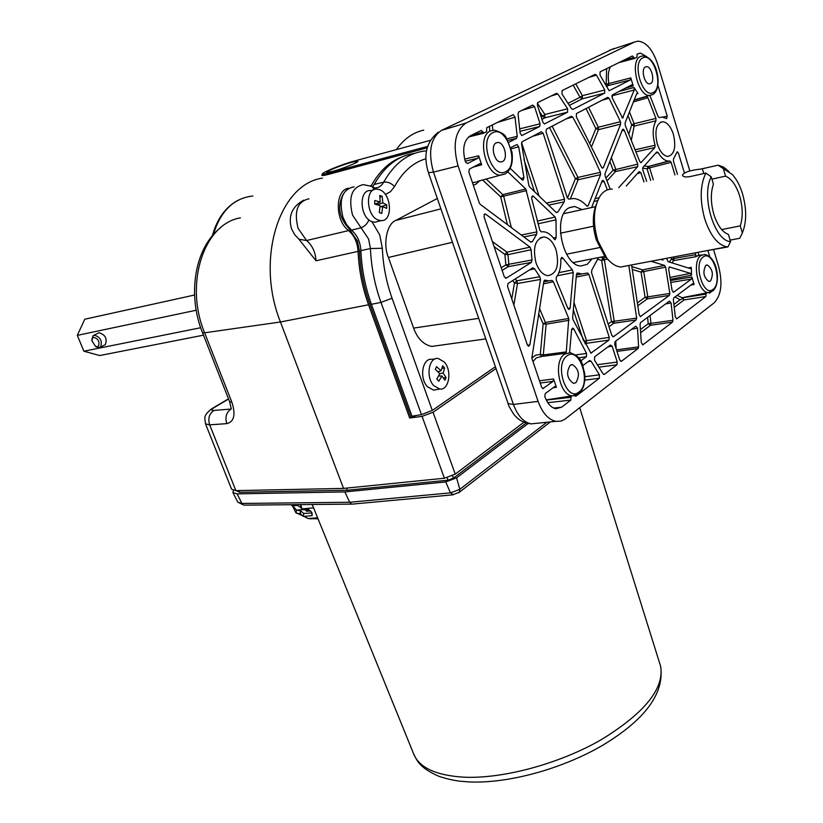 <?xml version="1.0" encoding="UTF-8"?>
<svg xmlns="http://www.w3.org/2000/svg" width="823" height="823" viewBox="0 0 823 823"><rect width="100%" height="100%" fill="white"/><g stroke="black" fill="none" stroke-linecap="round" stroke-linejoin="round"><path stroke-width="1.23" d="M612.333 189.146C607.569 188.889 603.506 191.152 600.162 195.905C593.404 207.417 592.601 222.303 597.755 240.542L606.829 258.134C611.273 263.535 615.882 266.498 620.686 267.022L627.28 265.778M740.062 237.631L742.356 232.94C746.636 222.272 746.749 209.412 742.696 194.372C740.186 185.988 736.729 179.363 732.316 174.497L718.067 165.186L723.53 167.048L728.911 171.441M730.124 240.121L739.743 238.269M727.954 246.931L726.874 246.849C717.656 244.915 710.259 235.532 704.673 218.692C699.704 200.287 700.106 185.072 705.856 173.056L711.257 176.873C700.795 195.843 714.58 241.386 730.557 241.561L727.954 246.931L705.414 250.922M721.658 229.576L740.268 225.893C742.994 217.334 742.84 207.499 739.795 196.378C736.369 185.494 731.616 178.745 725.547 176.132L711.936 179.147M730.557 241.561L728.427 234.432C722.306 232.158 717.44 225.451 713.839 214.319C710.66 202.859 710.527 192.798 713.428 184.136L711.257 176.873M607.086 258.443L604.36 255.48L596.315 239.884C592.303 226.294 592.334 214.361 596.387 204.094M352.265 162.121C342.779 164.631 325.949 171.338 326.649 172.346L332.163 171.544C341.648 169.065 358.725 162.244 357.933 161.277L352.265 162.121M348.582 188.2C334.889 190.103 334.848 220.605 348.602 230.584C354.312 235.594 357.47 242.518 358.077 251.354C358.838 269.677 362.336 287.484 368.56 304.777L409.669 418.022L410.852 417.199L369.805 304.057C363.704 287.083 360.279 269.605 359.517 251.622L357.47 241.16L349.117 228.794C338.973 217.673 337.039 206.089 343.314 194.043M673.42 134.375C670.776 126.526 667.216 122.298 662.721 121.701C656.198 123.512 654.378 130.898 657.248 143.871C659.881 151.597 663.379 155.794 667.762 156.452C674.397 154.755 676.28 147.399 673.42 134.375M582.108 209.618L574.598 206.47L568.96 207.869C552.212 216.038 562.654 266.127 580.956 265.963L587.231 264.337L591.994 258.875M705.774 265.418C702.533 272.032 703.593 277.392 708.932 281.497L710.506 281.013C713.716 274.368 712.646 269.018 707.307 264.965L705.774 265.418M645.489 66.9C640.747 68.803 644.358 84.224 649.429 83.833L650.551 83.565C655.242 81.59 651.641 66.262 646.559 66.653L645.489 66.9M496.248 142.821C490.282 145.28 494.212 162.193 500.693 161.966L502.483 161.575C508.398 159.014 504.448 142.214 497.956 142.451L496.248 142.821M570.144 365.278C565.946 372.737 567.047 378.765 573.456 383.364L575.925 382.685C580.081 375.185 578.96 369.167 572.551 364.63L570.144 365.278M697.781 252.373L699.221 255.295L695.404 256.797L673.698 260.562L674.016 258.453L695.733 254.657L695.404 256.797M688.11 267.907L691.289 267.403L691.546 275.221L670.385 279.336M670.57 280.509L691.834 276.991L694.128 284.46L690.878 285.108M706.144 294.078L705.836 296.537L684.098 299.911L683.1 298.574L683.656 297.597L706.144 294.078L705.928 293.039M646.816 56.725L640.459 53.104L637.084 54.205L636.93 57.281L634.276 58.526L618.824 62.651M630.788 77.897L630.325 79.934L608.372 85.53L608.855 83.545L630.788 77.897L633.237 85.88L625.264 88.226M619.04 91.456L633.988 87.495L638.02 93.441L636.621 93.853M512.842 114.839L486.722 127.709L486.619 131.711L483.502 133.254L468.503 137.019M464.635 159.137L478.657 155.784L481.671 164.775L473.215 167.12M539.487 380.792L553.601 378.961L556.399 387.294L552.933 387.87M570.884 396.079L570.843 400.112L547.881 402.663L546.966 400.986L547.532 399.937L571.285 397.262M556.111 250.058C553.241 242.096 549.208 237.724 544.024 236.942C535.228 238.876 532.543 247.466 535.968 262.712C538.808 270.5 542.748 274.831 547.779 275.695C556.739 273.925 559.517 265.376 556.111 250.058M542.532 356.349L543.293 354.919L566.286 351.915L565.689 353.273M541.472 356.349L540.3 354.528L543.293 354.919L546.122 324.18L543.149 323.789L545.803 322.39L568.765 318.47L566.286 351.915M505.579 278.246L506.227 278.133L504.293 276.765L484.037 216.891L484.552 214.021L485.642 214.155L484.047 214.608M354.116 186.811C342.296 189.249 338.592 199.475 343.006 217.467L346.658 224.71L351.586 230.173C357.192 235.1 360.299 241.921 360.896 250.614C361.667 269.028 365.175 286.918 371.42 304.304L411.984 416.191L421.469 414.638L380.977 302.391L371.42 304.304M379.434 189.64L376.965 189.136C364.692 187.788 366.204 216.665 378.621 220.173L381.121 220.636C393.199 221.541 391.645 193.405 379.434 189.64M373.488 189.928L370.689 190.576C358.54 189.249 359.61 217.498 371.893 221.644L374.877 222.272L378.385 221.356M382.211 196.378L379.742 195.463L380.226 201.964L374.763 200.514L374.66 204.042L380.123 205.657L379.28 212.571L381.759 213.455L382.726 206.594L386.687 208.384L386.779 204.876L382.818 202.911L382.211 196.378L379.948 197.078M444.225 361.986L438.268 358.489C428.886 356.719 425.429 377.078 433.752 385.637L439.791 389.053C449.111 390.452 452.321 370.494 444.225 361.986M435.151 358.921L431.993 359.353C422.508 357.583 419 378.076 427.404 386.687L433.505 390.112L436.674 389.577M444.636 368.004L442.671 365.762L441.066 370.772L436.55 366.667L435.336 369.393L439.801 373.632L443.124 373.128L444.636 368.004L441.92 368.426M439.801 373.632L436.807 379.012L438.793 381.244L441.869 375.977L444.904 380.277L446.107 377.562L443.124 373.128M97.505 346.699L98.39 346.277C99.933 341.792 98.349 338.798 93.637 337.307L92.773 337.718L91.888 340.825L95.489 346.308L97.505 346.699M91.867 339.714L93.061 335.681L94.203 335.136C100.478 337.111 102.587 341.103 100.529 347.09L99.357 347.645L95.396 346.267M104.295 345.166L105.334 344.631C107.402 338.654 105.303 334.683 99.027 332.718L94.1 335.156M318.038 518.829L308.08 518.541L302.555 515.661M300.498 513.799L296.506 513.243M301.63 508.172L297.494 505.384L292.649 505.816L296.558 510.157L300.632 510.764L303.759 513.48L303.409 516.36M306.063 510.651L306.64 511.278L310.25 510.949M308.368 509.437L302.278 509.766L302.37 508.871L307.123 508.511L311.022 511.464L312.02 512.924L312.112 515.651L303.512 516.443M291.928 504.684L292.309 506.011L291.476 504.694M302.195 509.571L296.558 510.157L295.982 512.811M292.494 505.857L295.817 512.626L302.771 515.836M300.632 510.764L300.138 513.501L303.306 516.268M311.722 513.099L312.112 515.651M303.759 513.48L312.02 512.924M312.051 512.966L311.022 511.464M194.557 295.025L84.759 319.221L77.321 335.362L196.193 310.23M77.321 335.362L83.895 351.205L99.737 355.546L203.476 335.177M83.895 351.205L200.678 327.729M437.97 371.78L441.066 370.772M438.608 375.957L441.869 375.977M443.391 377.973L446.107 377.562M377.006 204.69L382.818 202.911M375.072 204.155L380.226 201.964M380.041 206.851L382.726 206.594M380.432 206.81L386.779 204.876M371.893 221.644L379.732 234.936L382.335 248.279C383.065 265.418 386.316 282.083 392.077 298.276L432.291 410.42L495.395 366.729M432.291 410.42L421.469 414.638M414.597 153.366C398.116 155.722 384.67 166.081 374.259 184.414L372.593 186.831M437.517 345.619L431.643 346.432C423.495 344.662 417.477 338.551 413.609 328.11L388.405 257.476C382.757 244.071 386.872 223.722 395.75 220.441L437.322 198.456M558.93 272.629L572.355 269.923L573.281 272.567L570.154 308.08L569.012 309.53L567.901 308.44L556.183 279.851L556.348 277.145C559.64 272.855 561.121 266.889 560.802 259.245L561.842 257.342L562.953 258.237L560.802 258.792M553.334 237.95L556.173 237.508L555.103 239.74L554.198 239.092C550.978 234.648 547.47 232.199 543.653 231.757L541.225 231.849L539.816 230.203L531.658 198.394L532.604 195.874L533.366 196.234L531.689 196.718M709.272 293.06L708.716 292.597M575.246 396.182L576.069 396.1L574.721 395.74M478.657 155.784L478.009 158.16L467.495 163.561L465.458 161.987C462.042 149.22 463.688 140.476 470.386 135.754L481.126 130.466L483.101 132.04L470.17 135.857M537.296 221.068L555.165 217.056L555.998 219.823L538.036 223.805M630.325 79.934L609.133 90.725L599.998 75.078L600.09 71.879L632.393 55.964L633.947 57.445L621.756 61.211M677.463 174.373L673.399 160.999L673.574 158.716L677.247 151.761L678.43 153.15L684.366 172.768M659.182 117.627L658.03 116.444L649.913 95.489M662.824 117.113L667.237 116.156L666.609 118.625L662.134 117.041L659.388 117.576M611.9 96.713L612.425 94.882L612.271 97.937L622.579 118.059L634.235 89.995L611.9 95.818M633.988 87.495L634.235 89.995M612.425 94.882L631.817 84.82L633.237 85.88M691.834 276.991L691.423 279.079L673.687 292.186L672.072 290.437L668.657 269.131L669.469 266.95L690.476 273.39L691.546 275.221M601.952 167.83L603.372 167.553L602.59 168.17L601.428 167.018L576.347 116.835L576.46 113.543L607.693 97.34L609.082 98.225L601.952 100.324M526.586 190.576L500.693 196.862L502.863 194.639L525.774 188.992L536.915 231.901L536.575 234.411L523.85 236.921M511.35 227.58L503.676 196.203L502.863 194.639L486.311 179.157M530.496 241.88L532.44 241.53L530.886 242.178L480.221 204.33L479.325 202.983L468.843 171.986L469.367 169.116L479.86 163.664L481.671 164.775M521.309 235.018L536.915 231.901M510.929 147.543L516.988 144.509L518.665 146.761L511.289 148.86M520.764 178.447L523.973 177.83L522.934 180.216L522.214 179.846L510.219 168.345M502.133 270.397L508.244 266.631L508.84 264.265L531.987 259.975L531.421 262.393L508.244 266.631L505.847 264.903L508.84 264.265L507.986 254.667L504.921 254.472L506.958 252.157L530.053 247.157L531.072 249.739L507.986 254.667L506.958 252.157L492.38 241.551M556.153 212.396L557.86 212.067L556.266 212.499L529.621 186.944L528.808 185.34L521.545 143.778L522.173 141.71L541.359 131.762L543.159 133.264L532.656 136.279M567.572 112.165L544.826 117.843L542.511 116.259L544.898 114.479L567.633 108.77L567.572 112.165L544.373 123.964L542.933 122.37L537.388 105.2L537.841 102.536L556.502 93.338L557.819 93.966L551.143 95.982M519.622 128.872L540.104 123.82L539.651 126.505L521.782 135.558L520.146 133.223L518.037 113.831L518.685 111.969L532.697 105.066L534.528 106.609L521.813 110.426M513.295 114.706L515.023 117.164L497.473 122.411M604.627 93.122L582.283 98.801L580.03 97.268L582.417 95.684L604.761 89.995L604.627 93.122L572.859 109.438L571.491 108.708L562.047 94.089L562.058 90.602L595.122 74.327L596.469 75.109L588.743 77.465M507.019 138.799L517.225 136.33L516.577 138.346L508.933 142.276M541.945 119.304L544.826 117.843L544.898 114.479L537.326 103.184M546.451 203.086L564.537 199.259L564.228 201.851L548.591 205.143M570.421 198.693L578.116 179.764L575.411 178.725L577.993 177.429L600.409 172.316L600.543 174.661L578.116 179.764L577.993 177.429L552.13 126.176M568.724 199.135L567.273 197.643L545.988 131.793L546.431 129.129L571.275 116.238L572.674 117L566.193 118.872M586.727 205.884L588.239 205.596L587.396 206.254L586.686 205.843C582.55 201.357 578.24 198.909 573.765 198.497L568.888 199.104M606.335 86.569L608.372 85.53L606.16 84.049L608.855 83.545C607.683 76.601 608.228 71.004 610.481 66.766M591.86 145.969L598.506 129.633L595.862 128.625L598.321 127.236L620.46 121.722L620.645 124.139L598.506 129.633L598.321 127.236L588.558 107.268M569.403 105.354L582.283 98.801L582.417 95.684L575.75 83.864M671.136 162.388L649.594 167.851L648.298 166.483L669.953 160.989L671.136 162.388L674.953 174.949M646.652 181.358L642.773 169.877L642.928 167.408L656.754 151.967L658.143 152.522L655.664 153.181M635.356 149.755L655.067 145.229L654.882 147.543L640.911 162.707L639.759 161.442L625.243 125.374L625.079 122.997L636.704 93.647L638.02 93.441M634.121 100.169L646.734 96.528L647.907 97.752L655.931 118.399L655.952 120.816L634.142 126.084L634.121 123.707L655.931 118.399M631.406 139.869L634.142 126.084L631.673 124.901L634.121 123.707L629.472 111.907M636.138 319.962L613.732 323.274L611.468 321.659L636.663 318.1L636.138 319.962L613.505 336.689L611.849 335.496L591.531 272.66L591.819 270.067L598.486 257.599M595.111 198.631L598.99 197.818M591.593 207.53L602.148 180.885L602.899 180.258L604.123 181.492L601.644 182.161M610.203 189.187L605.121 175.957L605.008 173.663L622.414 129.725L623.093 129.139L624.256 130.25L621.941 130.919M637.66 166.657L615.553 171.544L613.156 170.166L637.794 164.127L637.66 166.657L618.701 187.706M607.045 180.834L615.553 171.544L615.697 169.034L611.345 157.656M626.282 185.977L639.162 171.606L640.85 172.686L637.383 173.581M676.352 318.789L676.938 318.707L675.302 316.834L673.337 299.726L673.811 297.823L692.822 283.657L694.128 284.46M663.019 260.078L660.818 259.399M691.289 267.403L690.322 268.596L668.039 261.652L666.64 258.299M671.907 262.856L673.698 260.562L671.465 259.111L674.016 258.453L673.677 256.951M640.685 332.657L650.437 325.301L648.236 323.737L672.998 320.301L672.504 322.112L650.437 325.301L650.931 323.511L650.108 315.476M642.351 344.816L643.01 344.734L641.271 342.646L640.057 324.385L640.582 322.575L669.449 301.074L671.084 302.895L665.529 303.985M669.366 295.385L647.32 298.852L645.109 297.288L669.84 293.441L669.366 295.385L640.397 316.588L639.132 314.54L631.58 264.955M638.123 305.539L647.32 298.852L647.794 296.918L643.709 271.58L641.045 272.094L642.619 269.862L664.531 265.418L665.622 267.146L643.709 271.58L642.619 269.862L631.92 266.673M577.715 273.02L581.83 273.946L587.612 273.03L588.887 274.429L609.277 337.399L608.886 340.105L590.904 353.149L572.962 319.519L572.643 317.699L576.439 274.388L577.715 273.02L576.902 273.205M608.886 340.105L586.12 343.356L586.521 340.671L609.277 337.399M607.611 259.07L601.644 260.438L603.238 258.113L606.222 257.486M609.01 326.71L613.732 323.274L614.267 321.433L604.37 259.759L603.238 258.113L600.306 257.239M603.67 374.434L604.432 374.342L603.064 373.868L594.515 360.155L594.648 356.791L610.471 345.002L612.127 346.185L617.271 362.069L616.88 364.784L598.794 367.161M620.737 361.369L621.447 361.276L619.822 360.124L614.688 344.271L615.079 341.566L635.778 326.155L637.527 328.171L631.539 329.313M616.499 349.857L638.597 346.864L638.062 348.541L616.993 351.38M584.886 376.718L599.442 374.815L599.35 378.241L584.772 380.133M582.89 365.546L589.587 360.556L591.037 361.153L588.106 361.657M553.642 408.064L561.605 407.2L555.834 408.733C551.122 407.704 547.449 403.63 544.805 396.501L545.258 393.579L554.743 386.512L556.399 387.294M575.74 354.929L586.583 353.406L586.398 356.729L580.771 360.896M569.578 352.614L571.604 329.56L572.695 328.079L573.796 329.046L571.604 329.519M540.536 279.439L517.492 283.503L514.478 282.896L516.793 280.818L539.795 276.713L540.536 279.439L529.837 344.94L528.592 346.267L527.327 344.858L507.544 286.373L508.038 283.482L532.872 267.814L534.58 268.802L529.59 269.893M513.861 305.045L517.492 283.503L516.793 280.818L515.219 278.946M553.601 378.961L553.035 381.399L542.892 388.6L541.668 387.242L531.823 358.118L543.869 281.312L545.238 280.129L544.301 280.324M569.074 320.281L546.122 324.18L539.476 308.347M545.238 280.129L548.416 280.91L552.099 280.437L553.375 281.733L543.458 283.842M673.924 304.428L680.117 299.778L683.1 298.574M518.665 146.761L523.973 177.83M515.023 117.164L517.225 136.33M553.375 281.733L568.765 318.47M573.796 329.046L586.583 353.406M591.037 361.153L599.442 374.815M643.987 181.965L640.85 172.686M637.794 164.127L624.256 130.25M604.761 89.995L596.469 75.109M620.46 121.722L609.082 98.225M669.84 293.441L665.622 267.146M672.998 320.301L671.084 302.895M607.333 189.887L604.123 181.492M567.633 108.77L557.819 93.966M600.409 172.316L587.406 143.932L572.674 117M636.663 318.1L628.823 265.479M638.597 346.864L637.527 328.171M695.322 252.846L695.733 254.657M506.227 278.133L531.421 262.393M555.165 217.056L533.366 196.234M483.502 133.254L483.101 132.04M530.053 247.157L485.642 214.155M588.239 205.596L600.543 174.661M634.276 58.526L633.947 57.445M564.537 199.259L543.159 133.264M555.998 219.823L556.173 237.508M709.755 256.673L707.986 250.84M709.765 292.978L710.877 292.124M689.859 171.04L657.546 63.875C652.721 49.606 646.24 42.035 638.072 41.15L634.77 41.942L466.096 122.997C455.088 130.651 452.413 144.961 458.092 165.927L538.088 401.357C542.367 412.992 548.334 419.658 555.988 421.345L560.947 421.119L564.887 419.246L714.138 302.854C721.287 295.292 722.789 283.174 718.644 266.487L713.49 249.39M525.774 188.992L507.832 171.853M536.575 234.411L532.44 241.53M564.228 201.851L557.86 212.067M576.069 396.1L599.35 378.241M561.605 407.2L570.843 400.112M562.953 258.237L572.355 269.923M604.432 374.342L616.88 364.784M540.104 123.82L534.528 106.609M534.58 268.802L539.795 276.713M531.072 249.739L531.987 259.975M621.447 361.276L638.062 348.541M651.024 261.261L664.531 265.418M667.237 116.156L657.865 85.201M655.952 120.816C652.588 127.04 652.3 135.178 655.067 145.229M643.01 344.734L672.504 322.112M603.372 167.553L620.645 124.139M658.143 152.522C661.332 158.006 664.799 160.876 668.533 161.113L669.84 160.999M676.938 318.707L705.836 296.537M564.197 212.869L564.917 213.404M574.793 262.259L574.217 263.226M372.788 186.595L376.769 180.134M402.488 156.74C389.948 161.277 379.588 170.855 371.42 185.463L371.06 186.08M410.852 417.199L413.938 416.788L413.63 415.924M523.922 422.23L455.242 474.13L444.399 478.225L343.53 488.409L235.862 490.611L231.582 489.212L205.565 423.979M409.669 418.022L422.086 416.366L433.052 412.261L496.022 368.55M228.588 399.042L214.741 407.21C211.151 409.453 210.873 410.533 213.908 410.451L231.057 409.041C226.304 412.354 224.885 417.22 226.809 423.629C234.154 421.777 235.851 414.638 231.87 402.19L229.638 401.727L202.479 332.615L204.618 332.801L231.87 402.19M309.016 198.785C297.453 201.398 293.811 211.264 298.111 228.362L306.567 240.522C312.298 245.388 315.456 252.147 316.032 260.788L298.677 238.937M415.697 415.584L413.938 416.788M322.462 178.118C279.1 184.126 255.284 259.543 280.448 321.988L343.53 488.409M423.701 130.147C413.033 132.482 403.898 138.974 396.285 149.621M308.769 511.083L306.681 509.55M233.413 490.426L232.93 492.596L237.158 493.862L241.859 503.439L243.917 505.147L237.806 502.184L241.859 503.439L349.652 502.277L351.699 504.118L352.758 504.067M236.026 490.611L239.822 492.298L347.409 490.23L346.606 488.09M347.409 490.23L448.031 480.19L453.442 478.153L526.175 423.032M237.158 493.862L344.868 491.917L445.737 481.928L456.57 477.834L528.119 423.506M453.38 494.788L450.469 492.864L349.652 502.277L344.868 491.917M560.432 233.197L593.548 226.202M566.584 254.204L599.411 247.61M573.322 262.547L605.121 256.303M563.745 213.661L595.389 206.696M742.356 232.94L740.268 225.893M718.067 165.186L701.001 169.034C690.096 170.258 683.913 172.305 682.462 175.176C683.008 176.863 685.528 177.346 690.024 176.606L705.856 173.056M725.547 176.132L723.417 168.952M579.711 407.704L660.602 666.198C664.675 693.192 645.355 719.569 602.621 745.309C561.78 769.186 506.968 784.072 467.803 781.85L460.52 781.233C459.882 781.274 448.576 779.844 438.103 775.986C420.028 767.694 417.426 761.687 413.568 753.683C418.958 767.478 435.532 775.307 463.287 777.159C502.339 779.165 559.084 763.939 601.171 739.754C644.707 712.975 664.511 688.45 660.602 666.198L659.912 663.976M348.602 230.584L306.567 240.522L299.13 239.298L294.912 235.028L291.568 228.917C287.947 216.151 291.97 206.583 303.656 200.215M349.117 228.794L349.857 228.619M711.021 292.031L708.336 292.577C697.863 292.844 691.577 261.148 701.021 255.49L704.601 254.472C718.026 256.91 721.164 284.202 712.8 290.931L708.336 292.577L684.345 297.247M677.144 295.344L681.917 297.648L683.738 297.525M652.546 94.624L649.645 95.478C637.918 96.62 629.472 60.727 640.51 56.437L643.01 55.882C658.328 57.651 662.68 89.316 652.824 94.47L634.224 99.912M505.322 173.859L500.703 175.145C485.724 175.937 476.466 136.536 490.405 130.98L494.407 130.157C501.32 132.297 505.199 134.705 506.063 137.4L511.947 152.06C513.305 162.388 511.134 169.631 505.435 173.797L477.196 181.482M472.464 182.706L476.157 182.078M576.439 395.153L572.283 395.853C559.28 395.462 552.953 361.256 564.599 354.127L570.195 352.676C583.733 358.046 581.707 364.105 584.649 373.179C585.482 382.407 583.538 389.248 578.826 393.692L572.283 395.853L546.215 399.906M566.245 353.201L542.069 356.41L536.267 357.902L532.975 361.534M546.338 400.163L548.231 399.587M505.806 171.596C519.899 165.135 506.67 124.89 492.895 132.709C478.317 138.892 492.175 180.175 505.806 171.596M579.011 391.974C591.778 383.302 579.485 345.917 567.026 355.896C553.838 364.394 566.687 402.663 579.011 391.974M713.037 289.357C722.985 282.711 712.883 249.153 703.212 257.002C692.976 263.494 703.47 297.772 713.037 289.357M653.256 92.474C664.14 87.608 653.349 51.787 642.753 57.919C631.539 62.558 642.763 99.192 653.256 92.474M479.531 180.978L475.807 184.259L473.297 185.165M382.335 248.279L370.443 248.536L368.581 239.009L352.542 215.101C348.16 197.191 351.822 187.027 363.509 184.609L371.862 186.471L374.393 189.527M368.951 219.854C367.212 223.918 364.568 226.551 361.03 227.755L351.586 230.173M317.637 517.832L308.08 518.541M300.251 510.805L300.632 513.922M313.573 507.853L302.37 508.871M300.714 504.602L302.278 509.766M310.487 511.299L307.123 508.511M392.077 298.276L380.977 302.391C374.743 284.943 371.224 267.002 370.443 248.536L360.896 250.614M373.086 187.212L374.671 187.953C378.508 187.983 381.522 186.06 383.703 182.171L374.259 184.414M425.923 158.736C413.146 162.481 402.663 171.77 394.495 186.615C391.316 183.118 387.726 181.636 383.703 182.171C394.711 162.748 408.99 152.306 426.54 150.835M394.495 186.615L390.493 191.697L385.318 194.423M670.066 277.413L690.476 273.39M691.423 279.079L670.868 282.433M478.009 158.16L465.201 161.195M516.577 138.346L507.986 140.424M539.651 126.505L519.91 131.341M622.003 117.771L623.299 117.483M653.287 179.856L649.594 167.851L647.073 168.777L648.298 166.483L644.255 165.917M640.664 162.645L641.415 162.481M647.907 97.752L633.432 101.908M654.882 147.543L636.138 151.802M597.632 200.627L594.031 201.378M673.142 292.268L673.687 292.186M669.624 266.981L669.058 267.094M640.243 316.546L640.86 316.464M567.87 308.358L570.154 308.08M573.281 272.567L557.356 275.736M590.719 353.098L591.439 353.005M585.307 343.952L586.12 343.356L584.783 342.996M584.021 341.566L586.521 340.671L573.981 302.422M588.887 274.429L576.193 277.135M612.826 336.782L613.505 336.689M597.282 364.723L617.271 362.069M612.127 346.185L607.847 346.956M586.398 356.729L578.682 357.799M527.461 345.187L529.837 344.94M542.666 388.528L543.519 388.435M553.035 381.399L540.238 383.024M613.824 48.516L441.478 130.384C430.563 137.883 427.888 151.802 433.464 172.141L513.429 404.463L508.1 403.548C507.956 404.525 509.807 408.023 513.624 414.051C518.192 419.967 524.025 423.238 531.123 423.866L537.203 423.248M538.088 401.357L513.429 404.463C517.646 415.759 523.541 422.23 531.123 423.866L555.988 421.345M458.092 165.927L433.464 172.141L428.423 172.676C423.043 155.372 426.283 141.906 438.155 132.287M634.77 41.942L609.442 50.254M413.609 328.11L478.698 318.347M452.444 242.271L388.405 257.476M395.75 220.441L440.912 208.867M640.469 329.57L648.236 323.737L647.588 317.359M541.184 116.938L542.511 116.259L539.456 111.599M605.234 84.512L606.16 84.049L606.633 68.659M568.107 103.307L580.03 97.268L573.158 85.139M605.934 178.015L613.156 170.166L609.843 161.442M650.674 180.453L647.073 168.777L642.609 168.139M628.895 133.82L631.673 124.901L628 115.601M590.184 142.533L595.862 128.625L586.038 108.574M583.373 340.362L573.333 309.787M531.792 358.056L535.783 355.104L540.3 354.528L543.149 323.789L538.592 313.81M521.576 142.646L539.086 196.018M534.528 191.656L523.963 159.508M567.489 198.148L575.411 178.725L549.507 127.534M507.41 224.638L500.693 196.862L482.741 180.114M501.238 267.732L505.847 264.903L504.921 254.472L494.098 246.622M511.783 298.893L514.478 282.896L512.575 280.612M492.288 124.962L492.874 130.538M489.87 131.114L489.356 126.403M669.274 262.033L671.465 259.111L671.084 257.445M608.156 324.056L611.468 321.659L601.644 260.438L597.982 259.348M615.769 341.061L616.129 348.726M680.117 299.778L674.922 296.99M684.098 299.911L674.274 307.329M637.763 302.617L645.109 297.288L641.045 272.094L632.486 269.563M441.478 130.384L466.096 122.997M359.517 251.622L360.927 251.313M369.805 304.057L371.235 303.78M252.846 196.018C233.691 198.137 220.502 211.027 213.301 234.699M427.219 147.842L329.138 174.209L329.437 172.82L427.662 146.35M355.052 160.845L354.898 160.886C336.34 165.793 309.52 178.282 329.437 172.82M329.138 174.209C324.468 175.443 322.03 175.793 321.824 175.258L322.914 173.252M444.399 478.225L422.086 416.366M433.052 412.261L455.242 474.13M240.419 217.869C203.96 223.753 184.105 283.698 204.618 332.801L280.448 321.988L368.56 304.777M213.908 410.451C209.176 413.722 207.766 418.526 209.68 424.853L205.524 423.876C205.164 418.074 202.18 416.263 212.18 408.455L214.741 407.21M226.809 423.629L209.68 424.853L235.862 490.611M430.388 140.332L354.898 160.886M358.077 251.354L316.032 260.788M370.288 185.751L371.42 185.463M305.487 509.643L307.596 511.186M308.944 509.684L309.458 511.021M445.737 481.928L450.469 492.864L459.82 489.335L459.45 492.164L458.648 492.792M456.57 477.834L459.82 489.335L546.853 422.271M351.699 504.118L244.884 505.137M239.822 492.298L239.123 490.549M448.031 480.19L447.136 477.721M453.442 478.153L452.568 475.725M703.778 173.519L702.348 168.746M620.686 267.022L726.874 246.849M604.36 255.48L606.829 258.134M413.568 753.683L312.205 504.489M660.262 122.349L662.721 121.701M540.361 237.754L544.024 236.942M95.489 346.308L96.661 347.131M310.178 518.84L317.812 518.274M300.251 504.602L301.835 508.707M105.334 344.631L100.529 347.09M93.555 337.327L92.773 337.718M439.791 389.053L433.505 390.112M381.121 220.636L374.877 222.272M669.953 160.989L648.02 166.575L668.533 161.113M508.1 403.548L428.444 172.737M431.643 346.432L485.786 338.901M546.379 400.235L547.573 399.896M637.774 53.865L640.459 53.104M702.009 254.914L696.968 255.758M570.833 364.877L572.551 364.63M496.002 142.965L497.956 142.451M645.325 66.992L646.559 66.653M706.185 265.171L707.307 264.965M569.351 207.643L574.598 206.47M581.83 273.946L576.378 275.108M548.416 280.91L543.777 281.898M212.344 235.81C216.984 218.908 225.523 207.077 237.97 200.308M202.458 332.574C186.955 294.171 194.886 247.198 220.914 227.467M229.638 401.727L231.294 408.918M228.506 398.836L214.021 407.375M304.788 509.694L307.205 511.227M550.381 421.911L459.45 492.164L452.599 494.86L351.905 504.149M237.806 502.184L232.93 492.596"/></g></svg>
